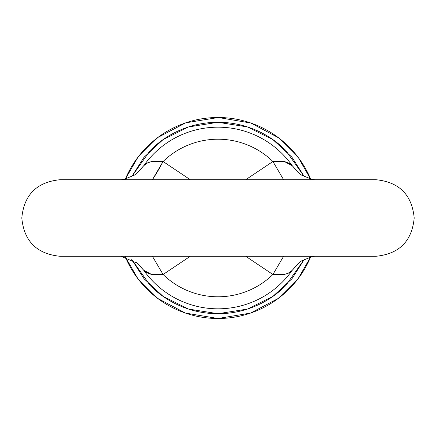 <?xml version="1.0" encoding="UTF-8"?>
<svg xmlns="http://www.w3.org/2000/svg" width="436" height="436" viewBox="0 0 436 436"><rect width="100%" height="100%" fill="white"/><g stroke="black" fill="none" stroke-linecap="round" stroke-linejoin="round"><path stroke-width="0.65" d="M329.638 218L218 218L218 256.281L218 218L42.826 218L329.638 218M136.125 173.915L143.727 165.729A90.824 90.824 0 0 1 292.273 165.729L299.875 173.915M131.634 176.754L150.327 150.327C159.298 141.351 169.648 134.435 181.376 129.579C193.099 124.723 205.307 122.293 218 122.293C230.693 122.293 242.901 124.723 254.624 129.579C266.352 134.435 276.702 141.351 285.673 150.327L304.366 176.754L291.967 157.265L272.86 139.575L247.376 126.914L217.902 122.293L188.445 126.969L162.999 139.678L143.935 157.385L131.579 176.874M218 179.719L218 218L218 179.719L375.919 179.719C399.202 182.025 411.966 194.783 414.2 218C411.966 241.217 399.202 253.975 375.919 256.281L60.081 256.281C36.798 253.975 24.035 241.217 21.8 218C24.035 194.783 36.798 182.025 60.081 179.719L218 179.719M131.634 259.246L150.327 285.673C159.298 294.649 169.648 301.565 181.376 306.421C193.099 311.277 205.307 313.707 218 313.707C230.693 313.707 242.901 311.277 254.624 306.421C266.352 301.565 276.702 294.649 285.673 285.673L304.366 259.246L291.978 278.718L272.898 296.398L247.446 309.064L218 313.707L188.559 309.064L163.108 296.398L144.022 278.718L131.639 259.251M299.875 262.085L292.273 270.271A90.824 90.824 0 0 1 143.727 270.271C147.831 274.348 154.284 275.754 163.08 274.489L152.393 256.281L163.08 274.489L190.292 256.281L163.08 274.489A78.785 78.785 0 0 0 272.92 274.489L245.702 256.281L272.92 274.489A78.785 78.785 0 0 1 163.08 274.489L151.635 274.462L143.727 270.271L136.125 262.085M298.268 172.607L292.273 165.729C288.169 161.652 281.716 160.246 272.92 161.511L283.607 179.719L272.92 161.511L245.708 179.719L272.92 161.511A78.785 78.785 0 0 0 163.08 161.511L190.298 179.719L163.08 161.511A78.785 78.785 0 0 1 272.92 161.511L284.365 161.538L292.273 165.729A90.824 90.824 0 0 0 143.727 165.729L147.139 163.004L151.663 161.538L163.08 161.511A38.281 5.733 -62.7 0 1 152.393 179.719L163.08 161.511C154.333 160.241 147.88 161.647 143.727 165.729L137.721 172.612M137.732 263.399L143.727 270.271A90.824 90.824 0 0 0 292.273 270.271L288.861 272.996L284.337 274.462L272.92 274.489L283.607 256.281L272.92 274.489C281.667 275.759 288.12 274.353 292.273 270.271L298.279 263.388M314.89 256.281L312.007 256.619L301.598 260.864L298.246 263.415L292.273 270.271L299.805 262.14M315.032 179.719L312.007 179.376L301.592 175.13L298.24 172.58L292.273 165.729L299.815 173.871M136.185 262.129L143.727 270.271L137.76 263.42L120.968 256.281M136.196 173.86L143.727 165.729L137.754 172.585L134.402 175.136L123.993 179.381L121.11 179.719M125.345 179.098L137.787 157.461L157.968 137.405L185.736 122.827L218.343 117.507L250.902 123.045L278.528 137.781L298.546 157.903L310.841 179.539C305.745 167.233 298.48 156.366 289.057 146.943C279.634 137.52 268.767 130.255 256.455 125.159C244.144 120.058 231.325 117.507 218 117.507C204.675 117.507 191.856 120.058 179.545 125.159C167.233 130.255 156.366 137.52 146.943 146.943C137.52 156.366 130.255 167.233 125.159 179.545M310.655 256.902L298.251 278.484L278.157 298.497L250.504 313.092L218.005 318.493L185.502 313.092L157.848 298.502L137.749 278.49L125.345 256.908M125.159 256.455C130.255 268.767 137.52 279.634 146.943 289.057C156.366 298.48 167.233 305.745 179.545 310.841C191.856 315.942 204.675 318.493 218 318.493C231.325 318.493 244.144 315.942 256.455 310.841C268.767 305.745 279.634 298.48 289.057 289.057C298.48 279.634 305.745 268.767 310.841 256.455"/></g></svg>
